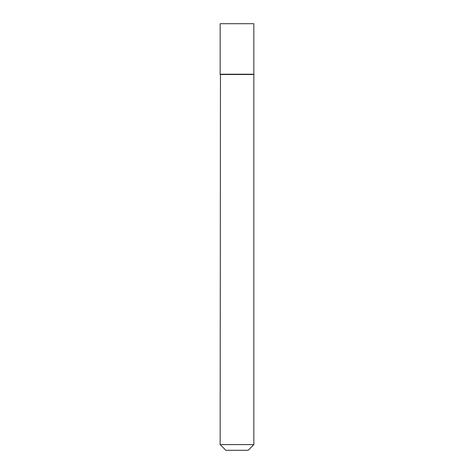 <?xml version="1.0" encoding="UTF-8"?>
<svg xmlns="http://www.w3.org/2000/svg" width="474" height="474" viewBox="0 0 474 474"><rect width="100%" height="100%" fill="white"/><g stroke="black" fill="none" stroke-linecap="round" stroke-linejoin="round"><path stroke-width="0.71" d="M253.839 23.7L220.161 23.7L220.161 74.228L253.839 74.228L253.839 23.7M220.446 74.228L220.161 444.594L253.839 444.594L253.839 74.513L220.161 74.513M253.839 444.594L248.133 450.3L225.867 450.3L220.161 444.594"/></g></svg>
